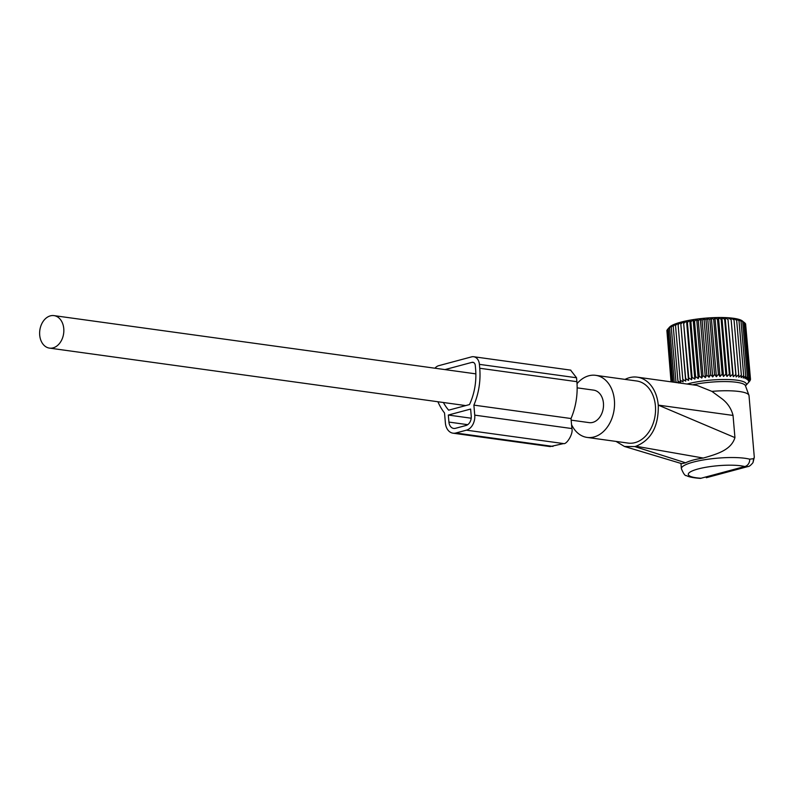 <?xml version="1.0" encoding="UTF-8"?>
<svg xmlns="http://www.w3.org/2000/svg" width="794" height="794" viewBox="0 0 794 794"><rect width="100%" height="100%" fill="white"/><g stroke="black" fill="none" stroke-linecap="round" stroke-linejoin="round"><path stroke-width="1.19" d="M753.655 458.674L752.99 462.644C750.806 465.324 749.109 466.634 747.898 466.564L744.712 466.535A6.402 5.459 104.7 0 0 749.675 459.18L753.655 458.674L754.3 457.275L749.01 395.62A36.812 7.404 175.1 0 0 748.921 395.214A36.812 7.404 175.1 0 0 711.9 391.373L697.043 385.418L637.235 377.16A35.214 25.795 -82.1 0 0 625.057 379.383M748.921 395.214L745.427 385.715A34.132 6.868 175.1 0 0 692.666 384.812M685.589 462.803L634.773 446.565L624.451 446.466L681.798 463.676L685.589 462.803C689.649 460.778 695.554 459.19 703.315 458.049C717.518 453.979 731.214 449.93 734.936 437.613L733.041 415.431C731.363 408.791 727.751 403.292 722.212 398.945L711.9 391.373M733.041 415.431L658.246 405.109A35.214 25.795 -82.1 0 0 653.67 389.477A35.214 25.795 -82.1 0 0 637.235 377.16M658.246 405.109L734.936 437.613M703.315 458.049L635.954 446.248C651.179 440.055 658.623 426.467 658.286 405.496M634.773 446.565L635.954 446.248M624.451 446.466L616.055 441.424M700.149 478.385A6.402 3.712 -86.5 0 0 701.072 478.246L700.149 478.385C693.043 477.819 688.487 476.886 686.473 475.586C685.192 476.102 683.495 473.81 681.381 468.688A36.812 7.404 175.1 0 1 683.326 466.009A36.812 7.404 175.1 0 1 714.312 458.466A36.812 7.404 175.1 0 1 749.675 459.18M571.551 424.651A31.343 22.957 -82.1 0 0 572.484 426.457A31.343 22.957 -82.1 0 0 587.113 437.425L628.133 443.092A31.343 22.957 -82.1 0 0 651.874 426.626A31.343 22.957 -82.1 0 0 651.338 391.958A31.343 22.957 -82.1 0 0 636.699 380.991L595.689 375.334A31.343 22.957 -82.1 0 0 577.02 383.671M587.113 437.425A31.343 22.957 -82.1 0 0 610.864 420.959A31.343 22.957 -82.1 0 0 610.318 386.301A31.343 22.957 -82.1 0 0 595.689 375.334M709.022 377.229L703.99 318.513L702.104 320.26L706.809 375.086L709.022 377.229L710.68 374.718L705.985 319.903L703.99 318.513M705.36 377.616L700.318 318.9L698.273 320.697L702.968 375.522L705.36 377.616L706.809 375.086M700.318 318.9L702.104 320.26M749.794 380.882L748.315 382.658L750.509 379.393L748.633 381.14L750.29 378.629L748.246 380.435L749.695 377.904L747.501 379.76L748.722 377.219L746.4 379.135L747.392 376.594L744.971 378.569L745.705 376.019L743.204 378.063L743.69 375.522L741.139 377.607L741.358 375.086L738.777 377.229L738.728 374.718L736.157 376.922L735.84 374.431L733.289 376.693L732.703 374.232L730.212 376.535L729.358 374.103L726.947 376.455L725.835 374.063L723.533 376.455L722.173 374.103L719.999 376.535L718.401 374.232L716.377 376.693L714.56 374.431L712.704 376.922L707.672 318.205L705.985 319.903M707.672 318.205L709.866 319.615L714.56 374.431M716.377 376.693L711.345 317.977L709.866 319.615M711.345 317.977L713.707 319.406L718.401 374.232M719.999 376.535L714.967 317.818L713.707 319.406M714.967 317.818L717.478 319.287L722.173 374.103M723.533 376.455L718.501 317.739L717.478 319.287M718.501 317.739L721.141 319.238L725.835 374.063M726.947 376.455L721.915 317.739L721.141 319.238M721.915 317.739L724.654 319.287L729.358 374.103M730.212 376.535L725.18 317.818L724.654 319.287M725.18 317.818L727.999 319.406L732.703 374.232M733.289 376.693L727.999 319.406M728.257 317.977L731.135 319.615L735.84 374.431M736.157 376.922L731.135 319.615M731.125 318.205L734.033 319.903L738.728 374.718M698.224 378.569L693.192 319.853L694.512 321.203L696.715 319.347L701.747 378.063L699.216 376.028L698.224 378.569L695.574 376.594L694.829 379.145L692.07 377.219L691.594 379.76L688.755 377.904L688.537 380.435L685.659 378.629L685.708 381.14L680.676 322.433L678.096 324.577L678.086 323.178L675.515 325.381L675.763 323.942L673.223 326.195L673.739 324.736L671.248 327.039L672.022 325.54L667.417 329.57L669.471 327.227A37.387 7.523 175.1 0 1 674.146 324.379A37.387 7.523 175.1 0 1 711.97 317.709A37.387 7.523 175.1 0 1 742.39 320.974L744.028 322.404L739.939 319.853L741.01 321.203L738.172 319.347L738.986 320.697L736.107 318.9L736.653 320.26L733.745 318.513L734.033 319.903M743.899 322.185L744.99 323.079L749.695 377.904M745.01 323.297L745.586 323.813L750.29 378.629M745.645 324.409L750.509 379.393M680.676 322.433L685.659 378.629M688.537 380.435L683.505 321.719L680.954 323.813M683.505 321.719L688.755 377.904M691.594 379.76L686.562 321.044L684.061 323.089M686.562 321.044L687.376 322.404L692.07 377.219M694.829 379.145L689.797 320.429L687.376 322.404M689.797 320.429L690.869 321.778L695.574 376.594M693.192 319.853L690.869 321.778M696.715 319.347L698.273 320.697M701.747 378.063L702.968 375.522M685.708 381.14L682.8 379.403L683.118 381.884L680.21 380.197L680.805 382.658L677.927 381.021L678.622 383.026M687.038 384.038A35.144 7.067 -4.9 0 1 728.029 379.532A35.144 7.067 -4.9 0 1 745.735 385.646A35.144 7.067 -4.9 0 1 745.497 385.904M712.704 376.922L710.68 374.718M736.653 320.26L741.358 375.086M738.986 320.697L743.69 375.522M741.01 321.203L745.705 376.019M742.688 321.769L747.392 376.594M744.028 322.404L748.722 377.219M750.3 379.681L750.34 380.197M666.92 330.909L671.049 381.835M667.426 329.709L666.871 330.393L671.287 381.864M667.426 329.57L671.903 381.944M673.223 326.195L677.927 381.021M675.515 325.381L680.21 380.197M678.096 324.577L682.8 379.403M694.512 321.203L699.216 376.028M676.27 382.549L675.952 381.854L677.451 382.708M668.33 328.736L672.905 382.083M669.62 327.882L674.275 382.271M671.248 327.039L675.952 381.854M434.983 368.218A9.607 7.037 97.9 0 1 438.675 365.697L471.557 356.873A9.607 7.037 97.9 0 1 473.671 356.734A9.607 7.037 97.9 0 1 479.407 364.357L479.735 368.257A58.022 42.499 97.9 0 1 473.889 405.119L571.025 418.527L571.888 428.562C573.496 433.723 566.588 444.739 563.561 443.578L550.173 446.595L453.037 433.187A12.803 9.379 97.9 0 1 445.394 423.023L444.531 412.999A58.022 42.499 97.9 0 1 437.901 401.744M473.889 405.119L474.743 415.143A12.803 9.379 97.9 0 1 466.425 430.169L455.855 432.998A12.803 9.379 97.9 0 1 453.037 433.187M443.399 402.508A52.414 38.4 97.9 0 0 448.64 410.17L469.492 404.573A52.414 38.4 97.9 0 0 475.626 369.369L475.288 365.458A4 2.928 97.9 0 0 472.906 362.282A4 2.928 97.9 0 0 472.023 362.342L444.977 369.597M448.312 415.054L470.624 409.059L471.229 416.096A8 5.866 97.9 0 1 466.018 425.475L455.458 428.313A8 5.866 97.9 0 1 453.692 428.432A8 5.866 97.9 0 1 448.918 422.08L448.312 415.054L471.189 418.21M570.588 370.113L576.543 377.765L576.881 381.676A58.022 42.499 97.9 0 1 571.025 418.527M571.164 420.145L589.158 422.626A16.406 12.019 -82.1 0 0 603.44 403.154A16.406 12.019 -82.1 0 0 593.644 390.132L577.149 387.849M39.7 335.098A16.406 12.019 -82.1 0 0 49.496 348.119A16.406 12.019 -82.1 0 0 63.768 328.637A16.406 12.019 -82.1 0 0 53.982 315.615A16.406 12.019 -82.1 0 0 39.7 335.098M689.907 472.182A30.41 6.114 175.1 0 0 701.072 478.246L744.712 466.535A30.41 6.114 175.1 0 0 715.503 465.949A30.41 6.114 175.1 0 0 689.907 472.182M448.918 422.08L467.716 424.671M472.023 362.342L473.74 362.58M479.407 364.357L576.543 377.765M455.855 432.998L552.991 446.417M466.425 430.169L563.561 443.578M474.743 415.143L571.888 428.562M479.735 368.257L576.881 381.676M754.3 457.275L752.99 462.644M747.898 466.564L706.313 477.72M680.934 463.418L681.381 468.688M745.735 385.646L749.794 381.031M473.671 356.734L570.807 370.143M465.711 405.585L49.496 348.119M475.864 373.865L53.982 315.615"/></g></svg>
